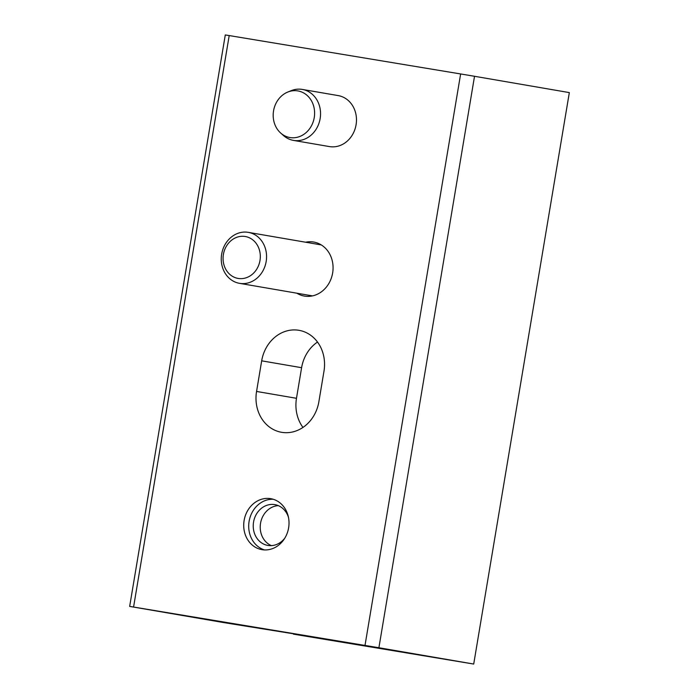 <?xml version="1.0" encoding="UTF-8"?>
<svg xmlns="http://www.w3.org/2000/svg" width="699" height="699" viewBox="0 0 699 699"><rect width="100%" height="100%" fill="white"/><g stroke="black" fill="none" stroke-linecap="round" stroke-linejoin="round"><path stroke-width="1.05" d="M264.502 549.93A25.863 22.56 99.8 0 1 249.106 521.332A25.863 22.56 99.8 0 1 273.222 499.261M244.117 520.475A25.863 22.56 99.8 0 1 270.749 498.675A25.863 22.56 99.8 0 1 288.617 527.859A25.863 22.56 99.8 0 1 261.985 549.659A25.863 22.56 99.8 0 1 244.117 520.475M305.629 242.221A27.418 23.915 99.8 0 1 313.711 242.037A27.418 23.915 99.8 0 1 332.645 272.968A27.418 23.915 99.8 0 1 304.406 296.079A27.418 23.915 99.8 0 1 296.857 293.204M287.717 92.076A23.652 20.621 99.8 0 1 297.311 90.826A23.652 20.621 99.8 0 1 314.332 117.039A23.652 20.621 99.8 0 1 290.487 137.624A23.652 20.621 99.8 0 1 280.675 133.028A23.652 20.621 99.8 0 1 273.571 110.722A23.652 20.621 99.8 0 1 287.717 92.076L291.134 90.687A25.863 22.56 99.8 0 1 301.627 89.315A25.863 22.56 99.8 0 1 302.274 89.42A25.863 22.56 99.8 0 1 320.186 118.358A25.863 22.56 99.8 0 1 294.157 140.499A25.863 22.56 99.8 0 1 293.501 140.403L329.43 146.58A25.863 22.56 -80.2 0 0 329.552 146.598A25.863 22.56 -80.2 0 0 356.062 124.85A25.863 22.56 -80.2 0 0 338.202 95.597A25.863 22.56 -80.2 0 0 338.089 95.58M281.732 432.323A36.208 31.577 -80.2 0 0 318.866 401.776L323.987 371.16A36.208 31.577 -80.2 0 0 298.971 330.312A36.208 31.577 -80.2 0 0 261.679 360.833L256.559 391.44A36.208 31.577 -80.2 0 0 281.575 432.297A36.208 31.577 -80.2 0 0 281.732 432.323M293.458 634.15L473.712 664.05L569.336 92.6L474.525 76.287L378.902 647.737L129.665 606.4L224.475 622.713L293.519 633.792M129.665 606.4L225.288 34.95L229.202 35.57L133.579 607.02M302.964 427.43A36.208 31.577 99.8 0 1 296.481 398.308L301.601 367.7A36.208 31.577 99.8 0 1 317.503 342.047M473.712 664.05L378.902 647.737M365.009 645.404L460.632 73.954L229.202 35.57M460.632 73.954L474.525 76.287M271.413 545.622A20.69 18.043 99.8 0 1 260.281 525.438A20.69 18.043 99.8 0 1 278.289 505.63M284.912 537.994A20.69 18.043 99.8 0 1 267.848 545.421A20.69 18.043 99.8 0 1 253.291 524.241A20.69 18.043 99.8 0 1 274.864 504.634A20.69 18.043 99.8 0 1 288.469 517.33M239.757 236.515A21.258 18.541 99.8 0 1 260.22 254.296A21.258 18.541 99.8 0 1 243.636 278.412A21.258 18.541 99.8 0 1 223.164 260.631A21.258 18.541 99.8 0 1 239.757 236.515M241.557 232.356A25.863 22.56 99.8 0 1 248.302 232.356A25.863 22.56 99.8 0 1 266.546 257.835A25.863 22.56 99.8 0 1 246.275 283.331A25.863 22.56 99.8 0 1 239.53 283.34A25.863 22.56 99.8 0 1 221.277 257.861A25.863 22.56 99.8 0 1 241.557 232.356M293.501 140.403A25.863 22.56 99.8 0 1 283.427 135.484L280.675 133.028M301.601 367.7L261.679 360.833M296.481 398.308L256.559 391.44M248.302 232.356L321.26 244.912M239.53 283.34L312.488 295.887M302.274 89.42L338.202 95.597"/></g></svg>
